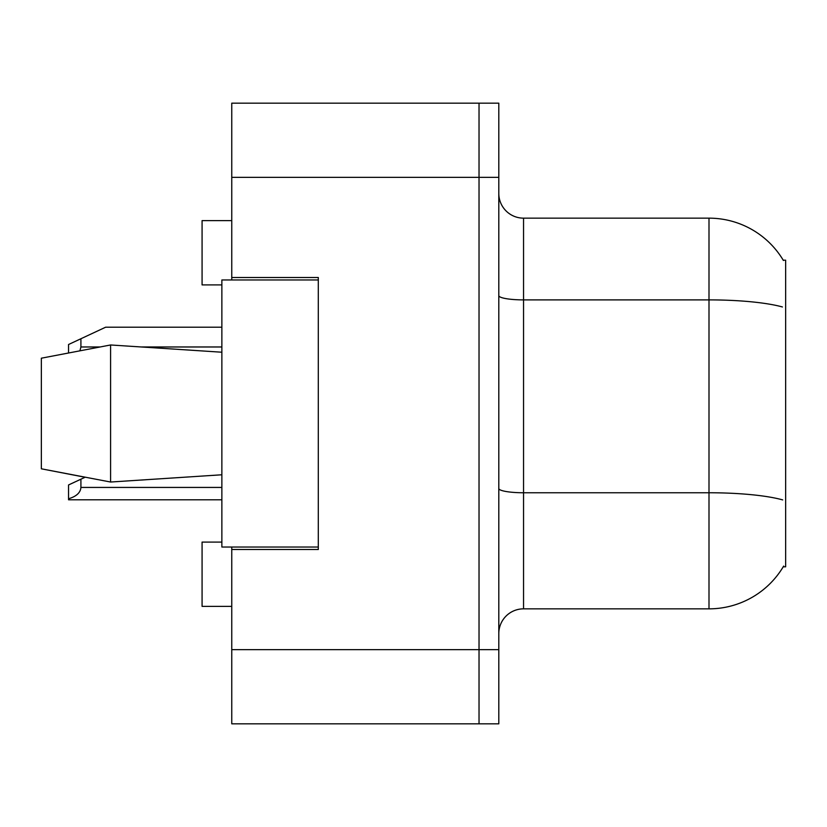 <?xml version="1.0" encoding="UTF-8"?>
<svg xmlns="http://www.w3.org/2000/svg" width="827" height="827" viewBox="0 0 827 827"><rect width="100%" height="100%" fill="white"/><g stroke="black" fill="none" stroke-linecap="round" stroke-linejoin="round"><path stroke-width="1.24" d="M231.756 547.029L231.756 723.832L479.029 723.832L479.029 103.168L231.756 103.168L231.756 279.971M231.756 277.5L318.302 277.5L318.302 549.5L231.756 549.5M783.221 566.815L785.65 566.815L785.65 260.185L783.221 260.185M221.863 542.088L202.077 542.088L202.077 606.377L231.756 606.377M221.863 284.912L202.077 284.912L202.077 220.623L231.756 220.623M498.805 633.575A24.727 24.727 0 0 1 523.543 608.848L708.997 608.848L708.997 218.152L523.543 218.152A24.727 24.727 0 0 1 498.805 193.425A24.727 24.727 0 0 0 523.543 218.152L523.543 608.848M783.655 566.071A86.546 86.546 0 0 1 708.997 608.848M783.407 260.495A86.546 86.546 0 0 0 708.997 218.152A86.546 86.546 0 0 1 783.407 260.495M479.029 103.168L498.805 103.168L498.805 723.832L479.029 723.832M41.35 358.194L110.591 344.973L41.35 358.194L41.35 468.806L110.591 482.027L221.863 474.781L110.591 482.027L41.35 468.806L85.078 477.251L80.912 479.195L80.912 487.434C80.498 492.665 76.384 496.448 68.548 498.764L68.548 499.797L221.863 499.797M110.591 344.973L221.863 352.219L110.591 344.973L110.591 482.027M318.302 547.029L221.863 547.029L221.863 279.971L318.302 279.971M80.912 479.195L68.548 484.963L68.548 498.764M68.548 352.902L68.548 344.508L105.639 327.203L221.863 327.203M80.912 338.739L80.912 346.978L79.95 350.72M231.756 649.65L498.805 649.65M231.756 177.35L498.805 177.35M782.414 306.962A86.546 15.031 180 0 0 708.997 299.891L523.543 299.891A24.727 4.29 -0 0 1 498.805 295.59M782.683 499.911A86.546 15.031 180 0 0 708.997 492.758L523.543 492.758A24.727 4.29 0 0 1 498.805 488.468M80.912 487.434L221.863 487.434M80.912 346.978L99.798 346.978M141.799 346.978L221.863 346.978"/></g></svg>
